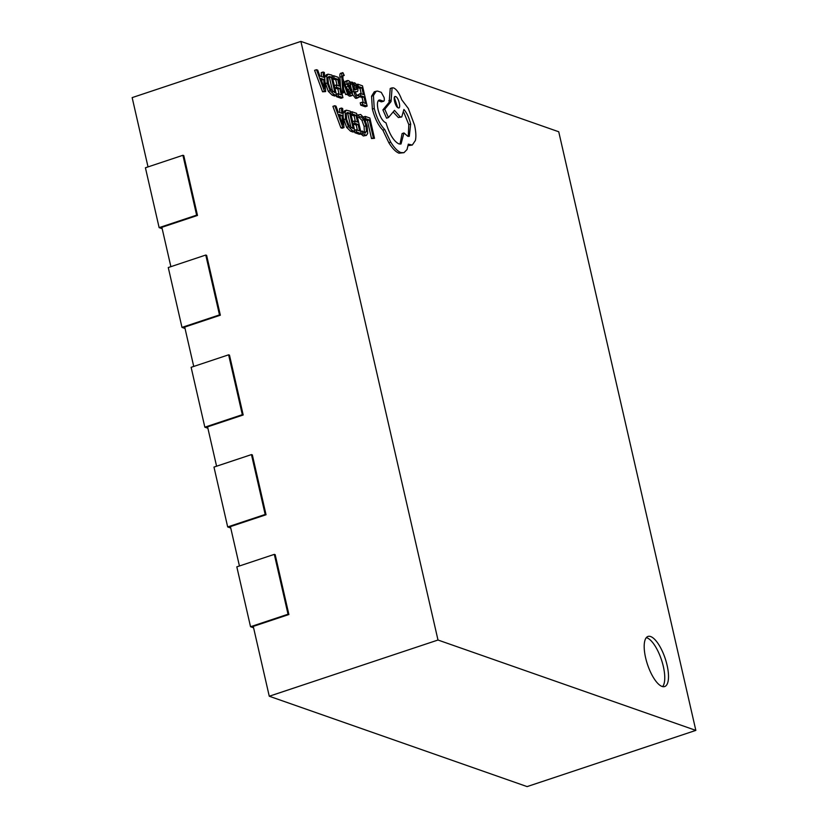 <?xml version="1.0" encoding="UTF-8"?>
<svg xmlns="http://www.w3.org/2000/svg" width="828" height="828" viewBox="0 0 828 828"><rect width="100%" height="100%" fill="white"/><g stroke="black" fill="none" stroke-linecap="round" stroke-linejoin="round"><path stroke-width="1.24" d="M667.089 665.257A26.403 9.336 71.6 0 0 648.003 636.442A26.403 9.336 71.6 0 0 645.602 657.732A26.403 9.336 71.6 0 0 664.687 686.547A26.403 9.336 71.6 0 0 667.089 665.257M662.628 686.609A26.403 9.336 71.6 0 0 663.342 666.509A26.403 9.336 71.6 0 0 646.316 637.632M341.923 93.233L343.92 92.653L342.989 81.227M341.084 73.33C340.132 72.999 339.739 74.282 339.915 77.19L340.556 87.261M343.62 88.855L345.68 94.547L348.774 94.351L343.009 79.033L342.885 76.569L343.548 74.913L344.231 75.431L342.885 75.876M352.759 94.702L355.502 98.294L357.344 97.704M350.347 84.87L351.248 88.772M355.088 92.301L356.64 91.701C357.924 91.742 358.245 90.407 357.624 87.696L356.382 84.425L354.684 82.779L352.21 83.369M354.684 82.779L353.359 84.694L352.821 82.448L351.724 82.055L353.856 91.39C354.705 95.054 355.874 97.155 357.375 97.673L359.217 97.083L358.648 94.609L356.682 95.468M358.317 86.495L361.888 87.747L363.451 94.578L360.325 93.481L360.863 95.8L363.989 96.897L365.469 103.397L362.095 102.206L360.221 102.838L360.76 105.166L365.262 106.75L367.135 106.119L362.488 85.833L357.789 84.187L358.317 86.495L357.396 86.805M359.073 96.462L362.105 97.528L363.275 102.62M360.325 93.481L358.576 94.64M357.592 87.52L360.014 88.379L361.256 93.802M357.044 115.33L358.545 114.823L359.114 117.338L361.06 116.769L363.802 119.698L365.976 125.784L366.462 131.559L364.589 132.977L362.26 131.052L362.881 133.794L366.38 135.419L367.673 133.484L367.125 126.042L364.33 118.311L360.687 114.492L357.003 115.144M360.863 133.794L363.275 135.968L366.38 135.419M359.062 117.359L361.919 120.319L364.103 126.405L364.372 132.884M300.895 41.4L437.991 640.023L695.841 730.389L558.734 131.766L300.895 41.4L132.159 97.611L148.026 166.904M365.055 119.749L367.384 120.567L371.503 138.545L374.504 138.317L369.857 118.021L365.251 116.406L365.779 118.714L364.724 119.066M354.601 131.538L354.87 132.708L359.373 134.291L361.246 133.67L356.599 113.374L351.9 111.728L352.428 114.036L351.02 114.512M353.194 124.003L356.226 125.069L357.396 130.172M351.103 114.854L354.125 115.92L355.367 121.354M343.309 118.052L346.611 127.346L350.523 131.186L353.018 132.066L354.901 131.435L350.244 111.149L346.414 110.217L345.1 111.956L345.514 119.056L348.484 126.725L352.407 130.565L354.901 131.435M346.414 110.217L344.541 110.838L343.02 113.798M334.781 105.725L332.908 106.357L340.888 127.812L342.088 128.237L343.972 127.605L342.647 108.489L341.405 108.044L341.829 113.301L338.197 112.028L336.033 106.17L334.781 105.725L342.761 127.191L343.972 127.605M341.405 108.044L339.532 108.675L339.853 112.608M347.946 83.918L349.085 85.294L350.958 84.673L350.358 82.044L348.464 80.606L346.911 81.113L346.932 84.001L349.685 88.896L347.812 89.527L349.747 92.746M347.646 94.734L349.323 96.131L350.793 95.593M345.969 87.157L347.812 89.527M346.59 81.227L345.038 81.744L345.048 84.632M336.282 95.51L336.551 96.69L341.053 98.263L342.927 97.642L338.279 77.346L333.58 75.7L334.108 78.018L332.701 78.484M334.874 87.975L337.907 89.041L339.076 94.144M332.784 78.826L335.806 79.892L337.058 85.325M324.99 82.034L328.292 91.318L332.214 95.168L334.709 96.038L336.582 95.417L331.935 75.12L328.105 74.189L326.781 75.938L327.195 83.038L330.165 90.697L334.088 94.537L336.582 95.417M328.105 74.189L326.222 74.82L324.7 77.77M316.472 69.707L314.588 70.328L322.568 91.784L325.652 91.587L324.328 72.46L323.086 72.026L323.52 77.273L319.877 76L317.714 70.142L316.472 69.707L324.441 91.163L325.652 91.587M323.086 72.026L321.212 72.647L321.533 76.58M381.304 101.865L383.178 101.244C384.285 101.389 384.585 100.126 384.078 97.445L381.253 92.343L377.578 91.059L374.318 91.773L371.544 96.193L372.383 109.089C374.825 118.528 378.324 125.545 382.857 130.151L388.829 142.716C392.389 148.46 395.774 151.948 398.992 153.18L403.96 152.694L407.034 149.547L408.318 144.155L412.272 145.055L415.377 140.522C416.236 136.651 415.956 131.507 414.528 125.1L408.318 108.468L401.756 99.795C399.344 93.285 396.633 89.331 393.611 87.913L392.099 87.851L391.033 101.606L384.772 109.234L388.456 117.555L394.47 110.372L400.255 116.914L401.746 116.976L403.909 109.441C406.838 112.877 409.094 117.742 410.678 124.024L409.28 136.33L407.769 136.268L403.981 132.946L401.021 143.979L398.827 143.886C393.714 141.205 389.439 134.177 385.993 122.803L385.496 122.627C382.401 120.94 379.928 116.624 378.075 109.669C376.802 103.262 377.433 100.033 379.969 99.991L383.643 101.264L381.304 101.865L378.282 100.674M403.981 132.946L402.108 133.577L400.017 144.124M403.909 112.598L408.804 124.645L408.266 136.403M393.134 111.977L398.371 117.535L401.746 116.976M392.099 87.851L390.226 88.482L389.16 102.237L382.898 109.865L386.583 118.187L388.456 117.555M408.121 145.635L412.272 145.055M288.889 614.521L288.03 614.221L274.316 554.367L275.175 554.667L288.889 614.521L253.264 626.392L269.266 696.234L527.105 786.6L695.841 730.389M266.036 514.757L265.177 514.457L251.464 454.593L252.333 454.893L266.036 514.757L230.422 526.618L239.437 565.979M243.184 414.983L242.325 414.683L228.621 354.819L229.48 355.119L243.184 414.983L207.569 426.855L216.584 466.216M220.341 315.209L219.482 314.909L205.768 255.045L206.627 255.355L220.341 315.209L184.716 327.081L193.731 366.442M197.488 215.446L196.629 215.145L182.916 155.281L183.775 155.581L197.488 215.446L161.864 227.307L170.878 266.668M437.991 640.023L269.266 696.234M288.03 614.221L250.532 626.713L236.818 566.849L274.316 554.367M253.585 627.79L250.532 626.713M265.177 514.457L227.679 526.939L213.976 467.085L251.464 454.593M230.733 528.016L227.679 526.939M242.325 414.683L204.837 427.176L191.123 367.311L228.621 354.819M207.89 428.242L204.837 427.176M219.482 314.909L181.984 327.402L168.27 267.537L205.768 255.045M185.037 328.468L181.984 327.402M196.629 215.145L159.131 227.628L145.417 167.773L182.916 155.281M162.184 228.704L159.131 227.628M365.251 116.406L363.513 116.986M365.779 118.714L369.257 119.936L367.384 120.567M369.257 119.936L373.376 137.914L371.503 138.545M373.376 137.914L374.504 138.317M359.88 116.696L357.624 117.835M365.51 133.029L364.589 132.977M362.26 131.052L360.76 131.548M362.881 133.794L361.008 134.415M351.9 111.728L350.492 112.194M352.428 114.036L355.999 115.289L354.125 115.92M355.999 115.289L357.561 122.12L354.436 121.023L352.645 121.623M354.436 121.023L354.974 123.351L353.183 123.941M354.974 123.351L358.1 124.438L356.226 125.069M358.1 124.438L359.59 130.938L356.216 129.758L354.632 130.275M356.216 129.758L356.744 132.087L354.87 132.708M356.744 132.087L361.246 133.67M353.235 128.713L349.654 113.063L347.222 112.546L346.27 113.829L346.684 119.398L348.95 125.452L353.235 128.713M351 127.771L347.781 113.695L346.477 113.239M349.654 113.063L347.781 113.695M342.005 115.475L339.066 114.44L342.782 124.811L342.005 115.475L339.604 115.91M342.761 127.191L340.888 127.812M340.246 117.679L340.122 116.096M357.789 84.187L356.495 84.611M361.888 87.747L360.014 88.379M360.863 95.8L359.062 96.4M363.989 96.897L362.105 97.528M362.095 102.206L362.633 104.545L360.76 105.166M362.633 104.545L367.135 106.119M356.578 98.366L359.217 97.083M358.648 94.609L357.003 95.644L354.933 91.66L356.64 91.701L355.067 92.229M357.768 95.686L357.003 95.644M355.843 89.766L356.692 89.248L356.568 87.52L354.87 84.766L353.96 85.532L354.487 89.714L356.692 89.248L355.212 89.745M354.136 85.015L354.87 84.766L353.96 85.532M351.724 82.055L350.451 82.479M354.819 89.869L353.887 86.195M349.685 88.896L351.031 90.521L351.569 93.243L350.834 93.481L349.002 91.877L349.571 94.351L351.196 95.51L352.666 94.961L351.817 89.714L347.998 84.145L348.836 82.645L350.958 84.673M348.464 80.606L345.038 81.744M350.834 93.481L351.569 93.243L350.844 93.492M349.002 91.877L347.977 92.218M349.571 94.351L347.698 94.972M349.323 96.131L352.666 94.961M344.231 75.431L342.958 72.709C342.005 72.378 341.612 73.661 341.798 76.569L342.782 92.25L343.92 92.653M342.782 92.25L341.778 92.591M342.989 81.206L343.144 82.552M343.423 82.458L347.553 93.926L345.68 94.547M347.553 93.926L348.774 94.351M342.958 72.709L340.618 73.309M333.58 75.7L332.173 76.176M334.108 78.018L337.689 79.271L335.806 79.892M337.689 79.271L339.252 86.091L336.127 84.994L334.326 85.594M336.127 84.994L336.654 87.323L334.864 87.913M336.654 87.323L339.78 88.42L337.907 89.041M339.78 88.42L341.271 94.909L337.896 93.73L336.313 94.257M337.896 93.73L338.424 96.058L336.551 96.69M338.424 96.058L342.927 97.642M334.916 92.684L331.335 77.045L328.902 76.518L327.95 77.801L328.364 83.38L330.641 89.424L334.916 92.684M332.68 91.753L329.461 77.666L328.167 77.211M331.335 77.045L329.461 77.666M323.686 79.447L320.746 78.412L324.462 88.782L323.686 79.447L321.285 79.892M324.441 91.163L322.568 91.784M321.937 81.651L321.813 80.068M376.191 91.152L373.418 95.572L374.256 108.468C376.699 117.907 380.197 124.924 384.741 129.52L390.702 142.095C394.263 147.829 397.657 151.317 400.866 152.559L403.96 152.694M379.12 100.033L378.427 100.498M394.594 96.948L395.649 96.597C392.41 95.158 395.235 107.164 398.227 107.847C401.445 109.389 398.661 97.238 395.649 96.597L395.059 96.565M398.227 107.847L398.817 107.868M374.256 108.468L372.383 109.089M384.741 129.52L382.857 130.151M390.702 142.095L388.829 142.716M391.033 101.606L389.16 102.237M384.772 109.234L382.898 109.865M397.668 107.526L394.345 97.549M361.06 116.769L359.186 117.39M363.802 119.698L361.919 120.319M365.976 125.784L364.103 126.405M366.462 131.559L364.589 132.19M365.148 135.347L363.275 135.968M345.1 111.956L343.227 112.587M345.514 119.056L343.641 119.687M348.484 126.725L346.611 127.346M352.407 130.565L350.523 131.186M348.381 112.618L346.508 113.25M357.375 97.673L355.502 98.294M353.856 91.39L352.583 91.815M356.568 87.52L354.694 88.141M355.864 85.708L353.991 86.34M346.932 84.001L345.11 84.611M347.843 86.526L346.052 87.126M351.031 90.521L349.157 91.142M351.579 91.949L349.706 92.581M341.798 76.569L339.915 77.19M326.781 75.938L324.907 76.559M327.195 83.038L325.321 83.659M330.165 90.697L328.292 91.318M334.088 94.537L332.214 95.168M330.061 76.6L328.188 77.221M400.866 152.559L398.992 153.18M409.819 144.952L408.142 145.5M390.702 100.167L388.829 100.788M400.255 116.914L398.371 117.535M410.678 124.024L408.804 124.645M382.764 100.964L380.89 101.596M373.418 95.572L371.544 96.193M347.522 80.533L345.649 81.165M352.045 95.562L350.172 96.183"/></g></svg>
